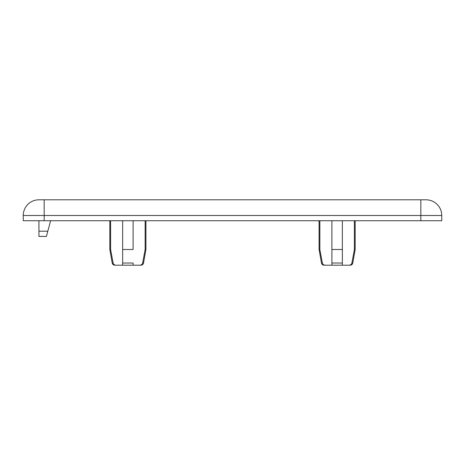 <?xml version="1.0" encoding="UTF-8"?>
<svg xmlns="http://www.w3.org/2000/svg" width="465" height="465" viewBox="0 0 465 465"><rect width="100%" height="100%" fill="white"/><g stroke="black" fill="none" stroke-linecap="round" stroke-linejoin="round"><path stroke-width="0.7" d="M349.122 265.195C350.564 265.102 351.488 264.382 351.889 263.033L352.784 263.033C352.447 264.376 351.592 265.096 350.209 265.195L342.356 265.195L342.356 249.502L342.356 263.033L331.894 263.033L331.894 265.195L342.356 265.195M354.4 220.73L354.4 249.502L355.173 249.502L355.173 220.73M354.4 249.502L351.889 263.033M331.894 220.73L331.894 249.502L342.356 249.502L342.356 220.73M331.894 249.502L331.894 263.033L331.894 249.502M110.6 220.73L110.6 249.502L109.827 249.502L109.827 220.73M133.106 249.502L133.106 220.73L133.106 249.502L122.644 249.502L122.644 265.195L114.791 265.195C113.408 265.096 112.553 264.376 112.216 263.033L109.827 249.502M122.644 220.73L122.644 263.033L133.106 263.033L133.106 265.195L122.644 265.195M115.878 265.195C114.442 265.102 113.518 264.382 113.111 263.033L110.6 249.502M50.621 220.73L46.413 236.423L38.944 236.423L38.944 220.73M420.825 199.805L38.944 199.805A15.694 15.694 0 0 0 23.25 215.498L23.25 220.73L441.75 220.73L441.75 215.498A15.694 15.694 0 0 0 426.056 199.805L420.825 199.805L420.825 215.498L441.75 215.498M145.923 220.73L145.923 249.502L145.15 249.502L142.639 263.033C142.238 264.382 141.314 265.102 139.872 265.195L140.959 265.195C142.342 265.096 143.197 264.376 143.534 263.033L142.639 263.033M145.15 220.73L145.15 249.502M133.106 265.195L139.872 265.195M325.128 265.195C323.692 265.102 322.768 264.382 322.361 263.033L321.466 263.033C321.803 264.376 322.658 265.096 324.041 265.195L331.894 265.195M322.361 263.033L319.85 249.502L319.077 249.502L319.077 220.73M319.85 220.73L319.85 249.502M113.111 263.033L112.216 263.033M47.819 231.192L38.944 231.192M44.175 220.73L44.175 215.498L420.825 215.498L420.825 220.73M38.944 199.805A15.694 15.694 0 0 0 23.25 215.498L44.175 215.498L44.175 199.805M352.784 263.033L355.173 249.502M143.534 263.033L145.923 249.502M321.466 263.033L319.077 249.502"/></g></svg>
